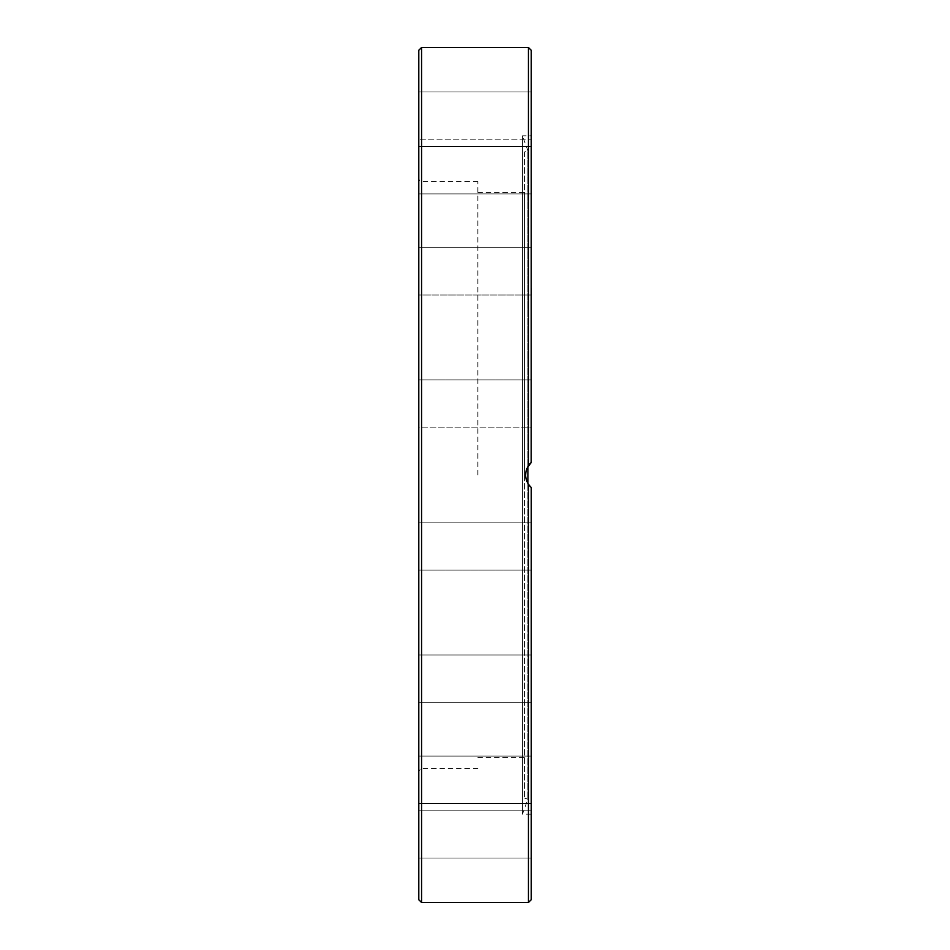 <?xml version="1.0" encoding="UTF-8"?>
<svg xmlns="http://www.w3.org/2000/svg" width="950" height="950" viewBox="0 0 950 950"><rect width="100%" height="100%" fill="white"/><g stroke="black" fill="none" stroke-linecap="round" stroke-linejoin="round"><path stroke-width="0.71" stroke-dasharray="4.75 3.56" d="M418.748 475L418.748 771.151L418.748 475M477.814 475L477.814 181.652L477.814 475M418.748 899.686L418.748 50.314M418.748 834.432L418.748 810.801L418.748 834.432M418.748 843.469L418.748 810.801L418.748 843.469M418.748 770.664L418.748 803.332L418.748 770.664M418.748 661.889L418.748 702.228L418.748 661.889M418.748 524.673L418.748 570.119L418.748 524.673M418.748 379.881L418.748 427.132L418.748 379.881L531.252 379.881L531.252 427.132L531.252 379.881L418.748 379.881L418.748 427.132L531.252 427.132L531.252 379.881L531.252 427.132L418.748 427.132L418.748 425.327M418.748 249.577L418.748 295.022L418.748 249.577M418.748 153.591L418.748 193.919L418.748 153.591M418.748 106.531L418.748 139.199L418.748 106.531M418.748 115.567L418.748 139.199L418.748 115.567M418.748 179.336L418.748 146.668L418.748 179.336M418.748 288.111L418.748 247.772L418.748 288.111M418.748 570.119L418.748 522.868L418.748 570.119L531.252 570.119L531.252 522.868L531.252 570.119L418.748 570.119M418.748 700.423L418.748 654.977L418.748 700.423M418.748 796.409L418.748 756.081L418.748 796.409M524.495 475L524.495 192.339L524.495 475M527.013 468.303L525.849 472.293M525.623 475.297L525.825 477.577M526.977 481.603L528.022 483.669M530.468 486.827L528.651 484.642M527.879 466.593L527.879 150.718L522.452 135.814L522.452 814.186L522.452 135.814L531.252 135.814L531.252 462.424L531.252 135.814M524.495 151.952L524.495 798.047L524.495 151.952L527.879 150.718L527.879 799.283L527.879 483.419L525.635 475.653L525.742 473.029L528.651 465.358M529.898 463.778L531.192 462.484M531.252 50.314L531.252 462.424L528.438 465.666C524.685 471.889 524.685 478.111 528.438 484.334L531.252 487.576L531.252 899.686M531.252 756.081L418.748 756.081L531.252 756.081L531.252 803.332L531.252 763.004M531.252 654.977L418.748 654.977L531.252 654.977L531.252 702.228L531.252 656.771M531.252 522.868L418.748 522.868L531.252 522.868L531.252 570.119M531.252 825.384L531.252 858.052L531.252 825.384M531.252 834.432L531.252 810.801L531.252 834.432M531.252 288.111L531.252 247.772L531.252 295.022L531.252 247.772L531.252 295.022L418.748 295.022L531.252 295.022M531.252 179.336L531.252 146.668L531.252 193.919L531.252 146.668L531.252 193.919L418.748 193.919L531.252 193.919M531.252 115.567L531.252 139.199L531.252 91.948L531.252 139.199L418.748 139.199L531.252 139.199M421.562 475L421.562 181.652L421.562 475M528.438 902.5L528.438 484.334M421.562 47.5L421.562 902.5M528.438 465.666L528.438 47.5M477.814 181.652L421.562 181.652C420.909 182.246 419.971 181.308 418.748 178.849M477.814 768.348L421.562 768.348L418.748 771.151M477.814 757.661L524.495 757.661M477.814 192.339L524.495 192.339M531.252 814.186L522.452 814.186L527.879 799.283L524.495 798.047M418.748 803.332L531.252 803.332L418.748 803.332M418.748 702.228L531.252 702.228L418.748 702.228M418.748 247.772L531.252 247.772L418.748 247.772M418.748 146.668L531.252 146.668L418.748 146.668M418.748 91.948L531.252 91.948L418.748 91.948M418.748 810.801L531.252 810.801L418.748 810.801M418.748 858.052L531.252 858.052L418.748 858.052"/><path stroke-width="1.43" d="M418.748 475L418.748 899.686L421.562 902.5L421.562 47.5L418.748 50.314L418.748 475M418.748 379.881L418.748 425.327M528.438 484.334L528.438 902.5L531.252 899.686L531.252 487.576L528.438 484.334C524.685 478.111 524.685 471.889 528.438 465.666L531.252 462.424L527.013 468.303M525.849 472.293L525.623 475.297M525.825 477.577L526.977 481.603M528.022 483.669L530.468 486.827M528.651 484.642L527.879 483.407L527.879 466.593M528.651 465.358L529.898 463.778M531.192 462.484L531.252 50.314L528.438 47.5L528.438 465.666M531.252 763.004L531.252 756.081M531.252 656.771L531.252 654.977M531.252 570.119L531.252 522.868M531.157 462.508L530.468 463.173M531.252 295.022L531.252 288.111M531.252 193.919L531.252 179.336M531.252 139.199L531.252 115.567M421.562 902.5L528.438 902.5M421.562 47.5L528.438 47.5"/></g></svg>
